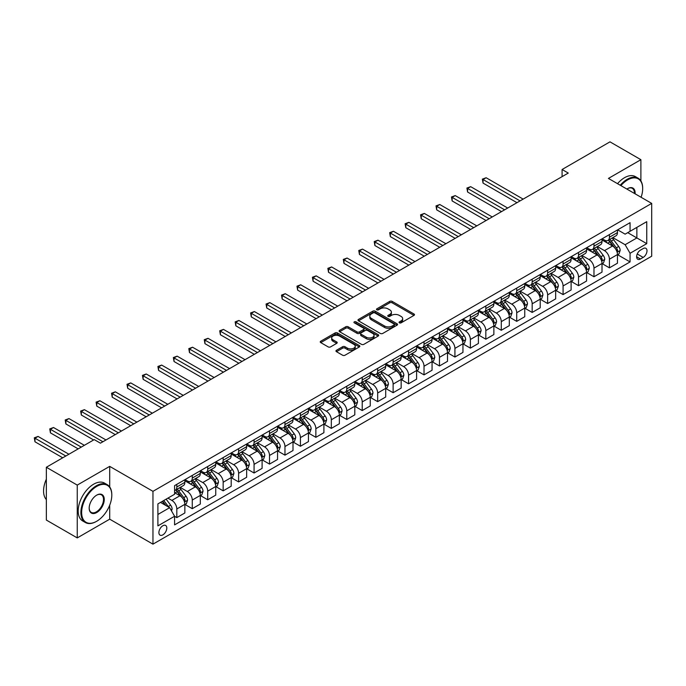 <?xml version="1.0" encoding="UTF-8"?>
<svg xmlns="http://www.w3.org/2000/svg" width="686" height="686" viewBox="0 0 686 686"><rect width="100%" height="100%" fill="white"/><g stroke="black" fill="none" stroke-linecap="round" stroke-linejoin="round"><path stroke-width="1.03" d="M399.398 322.84A1.2 0.695 0 0 0 401.096 322.84L413.984 315.397A1.715 0.995 0 0 0 414.49 314.702A1.715 0.995 0 0 0 413.984 313.999L392.152 301.394A1.715 0.995 0 0 0 389.725 301.394L376.828 308.837A1.2 0.695 0 0 0 376.477 309.326A1.2 0.695 0 0 0 376.828 309.815A1.2 0.695 0 0 0 378.526 309.815L380.198 308.854A5.488 3.173 0 0 1 387.967 308.854L389.785 309.901A5.488 3.173 0 0 1 391.389 312.147A5.488 3.173 0 0 1 389.785 314.385L388.113 315.346A1.2 0.695 0 0 0 387.762 315.834A1.2 0.695 0 0 0 388.113 316.332A1.2 0.695 0 0 0 389.811 316.332L391.483 315.363A5.488 3.173 0 0 1 399.243 315.363L401.07 316.418A5.488 3.173 0 0 1 402.673 318.656A5.488 3.173 0 0 1 401.07 320.902L399.398 321.863A1.2 0.695 0 0 0 399.046 322.351A1.2 0.695 0 0 0 399.398 322.84L399.398 321.863M162.848 534.874A5.591 3.233 120 0 0 166.501 529.944A5.591 3.233 120 0 0 165.643 525.459A5.591 3.233 120 0 0 162.848 525.742A5.591 3.233 120 0 0 159.195 530.672A5.591 3.233 120 0 0 160.052 535.149A5.591 3.233 120 0 0 162.848 534.874M336.457 350.28A1.715 0.995 0 0 0 335.96 350.983A1.715 0.995 0 0 0 336.457 351.686L342.588 355.219A1.715 0.995 0 0 0 345.015 355.219L359.327 346.953A1.715 0.995 0 0 0 359.833 346.259A1.715 0.995 0 0 0 359.327 345.555L337.495 332.95A1.715 0.995 0 0 0 335.068 332.95L320.748 341.216A1.715 0.995 0 0 0 320.251 341.911A1.715 0.995 0 0 0 320.748 342.614L328.148 346.884A1.715 0.995 0 0 0 330.575 346.884L336.706 343.352A1.715 0.995 0 0 0 337.203 342.648A1.715 0.995 0 0 0 336.706 341.945L333.036 339.827A4.588 2.65 0 0 1 331.69 337.958A4.588 2.65 0 0 1 334.519 335.505A4.588 2.65 0 0 1 339.527 336.08L353.899 344.381A4.588 2.65 0 0 1 355.245 346.259A4.588 2.65 0 0 1 352.415 348.702A4.588 2.65 0 0 1 347.408 348.128L345.015 346.747A1.715 0.995 0 0 0 342.588 346.747L336.457 350.28L336.457 351.686M109.7 466.369L77.252 485.096L46.348 467.26L46.348 520.065L77.252 537.91L109.7 519.173L152.961 544.152L152.961 491.339L109.7 466.369L109.7 486.931M640.887 180.89L640.887 159.692L608.439 178.42L651.7 203.399L152.961 491.339M640.887 159.692L609.983 141.848L562.091 169.502L562.091 176.636M46.348 467.26L94.248 439.606L100.43 443.173L568.265 173.069L562.091 169.502M380.318 333.439A1.715 0.995 0 0 0 382.745 333.439L397.065 325.173A1.715 0.995 0 0 0 397.563 324.469A1.715 0.995 0 0 0 397.065 323.775L375.225 311.161A1.715 0.995 0 0 0 372.798 311.161L358.478 319.427A1.715 0.995 0 0 0 357.981 320.13A1.715 0.995 0 0 0 358.478 320.825L380.318 333.439M354.773 323.106A1.2 0.695 0 0 1 355.991 323.269L355.991 321.845L378.2 334.665A1.715 0.995 0 0 1 378.698 335.36A1.715 0.995 0 0 1 378.2 336.063L363.88 344.329A1.715 0.995 0 0 1 361.453 344.329L339.613 331.724L339.613 330.318A1.715 0.995 0 0 0 339.116 331.021A1.715 0.995 0 0 0 339.613 331.724M339.613 330.318L345.744 326.785A1.715 0.995 0 0 1 348.171 326.785L357.029 331.895A1.715 0.995 0 0 0 359.455 331.895L363.52 329.546A1.715 0.995 0 0 0 364.017 328.851A1.715 0.995 0 0 0 363.52 328.148L354.293 322.823A1.2 0.695 0 0 1 353.942 322.334A1.2 0.695 0 0 1 354.688 321.691A1.2 0.695 0 0 1 355.991 321.845M643.168 248.572L640.45 250.141A5.419 3.13 120 0 0 636.908 254.918A5.419 3.13 120 0 0 637.74 259.257A5.419 3.13 120 0 0 640.45 258.991L643.168 257.421A5.419 3.13 120 0 0 646.709 252.645A5.419 3.13 120 0 0 645.878 248.306A5.419 3.13 120 0 0 643.168 248.572M152.961 544.152L651.7 256.204L651.7 203.399M617.649 229.836L625.126 234.158L630.065 231.302L630.065 222.667L174.587 485.637L174.587 494.272L157.9 503.901L157.9 525.879L174.587 516.249L174.587 524.884L630.065 261.915L630.065 253.28L625.126 244.713L612.838 237.622M630.065 231.302L646.752 221.664L646.752 243.65L630.065 253.28M77.252 485.096L77.252 537.91M627.724 232.657L636.865 237.939L636.865 227.375L646.752 221.664M625.126 244.713L636.865 237.939L646.752 243.65M157.9 514.466L169.648 507.683L160.498 502.401M174.587 516.318L176.816 517.604L176.816 508.969A6.989 4.039 -120 0 0 171.869 500.403L167.916 498.122M176.816 517.604L184.851 512.965L184.851 504.33A6.989 4.039 -120 0 0 179.904 495.772L174.587 492.702M185.031 504.51L192.269 508.686L192.269 500.051A6.989 4.039 -120 0 0 187.321 491.485L180.221 487.386M192.269 508.686L200.303 504.047L200.303 495.412A6.989 4.039 -120 0 0 195.356 486.846L184.851 480.783M200.484 495.592L207.712 499.768L207.712 491.133A6.989 4.039 -120 0 0 202.773 482.567L195.673 478.468M207.712 499.768L215.747 495.129L215.747 486.494A6.989 4.039 -120 0 0 210.808 477.928L200.303 471.865M215.936 486.666L223.164 490.842L223.164 482.207A6.989 4.039 -120 0 0 218.225 473.649L211.125 469.55M223.164 490.842L231.199 486.203L231.199 477.567A6.989 4.039 -120 0 0 226.26 469.01L215.747 462.939M231.388 477.748L238.617 481.924L238.617 473.289A6.989 4.039 -120 0 0 233.669 464.722L226.577 460.623M238.617 481.924L246.651 477.285L246.651 468.649A6.989 4.039 -120 0 0 241.704 460.083L231.199 454.021M246.84 468.83L254.069 473.006L254.069 464.371A6.989 4.039 -120 0 0 249.121 455.804L242.021 451.705M254.069 473.006L262.103 468.367L262.103 459.731A6.989 4.039 -120 0 0 257.156 451.165L246.651 445.103M262.284 459.912L269.521 464.088L269.521 455.453A6.989 4.039 -120 0 0 264.573 446.886L257.473 442.787M269.521 464.088L277.556 459.448L277.556 450.813A6.989 4.039 -120 0 0 272.608 442.247L262.103 436.185M277.736 450.985L284.964 455.161L284.964 446.526A6.989 4.039 -120 0 0 280.025 437.968L272.925 433.869M284.964 455.161L292.999 450.522L292.999 441.887A6.989 4.039 -120 0 0 288.06 433.329L277.556 427.258M293.188 442.067L300.417 446.243L300.417 437.608A6.989 4.039 -120 0 0 295.477 429.042L288.377 424.943M300.417 446.243L308.451 441.604L308.451 432.969A6.989 4.039 -120 0 0 303.512 424.402L292.999 418.34M308.64 433.149L315.869 437.325L315.869 428.69A6.989 4.039 -120 0 0 310.921 420.124L303.829 416.025M315.869 437.325L323.903 432.686L323.903 424.051A6.989 4.039 -120 0 0 318.956 415.484L308.451 409.422M324.092 424.231L331.321 428.398L331.321 419.772A6.989 4.039 -120 0 0 326.373 411.206L319.273 407.107M331.321 428.398L339.356 423.768L339.356 415.133A6.989 4.039 -120 0 0 334.408 406.566L323.903 400.504M339.536 415.304L346.773 419.48L346.773 410.845A6.989 4.039 -120 0 0 341.825 402.288L334.725 398.189M346.773 419.48L354.808 414.841L354.808 406.206A6.989 4.039 -120 0 0 349.86 397.648L339.356 391.577M354.988 406.386L362.217 410.562L362.217 401.927A6.989 4.039 -120 0 0 357.277 393.361L350.177 389.262M362.217 410.562L370.251 405.923L370.251 397.288A6.989 4.039 -120 0 0 365.312 388.722L354.808 382.659M370.44 397.468L377.669 401.644L377.669 393.009A6.989 4.039 -120 0 0 372.73 384.443L365.629 380.344M377.669 401.644L385.704 397.005L385.704 388.37A6.989 4.039 -120 0 0 380.764 379.804L370.251 373.741M385.892 388.55L393.121 392.718L393.121 384.083A6.989 4.039 -120 0 0 388.173 375.525L381.082 371.426M393.121 392.718L401.156 388.087L401.156 379.452A6.989 4.039 -120 0 0 396.208 370.886L385.704 364.815M401.344 379.624L408.573 383.8L408.573 375.165A6.989 4.039 -120 0 0 403.625 366.607L396.525 362.508M408.573 383.8L416.608 379.161L416.608 370.526A6.989 4.039 -120 0 0 411.66 361.968L401.156 355.897M416.788 370.706L424.025 374.882L424.025 366.247A6.989 4.039 -120 0 0 419.077 357.68L411.977 353.582M424.025 374.882L432.06 370.243L432.06 361.608A6.989 4.039 -120 0 0 427.112 353.041L416.608 346.979M432.24 361.788L439.469 365.964L439.469 357.329A6.989 4.039 -120 0 0 434.53 348.762L427.429 344.664M439.469 365.964L447.504 361.325L447.504 352.69A6.989 4.039 -120 0 0 442.564 344.123L432.06 338.061M447.692 352.87L454.921 357.037L454.921 348.402A6.989 4.039 -120 0 0 449.982 339.844L442.882 335.746M454.921 357.037L462.956 352.398L462.956 343.763A6.989 4.039 -120 0 0 458.016 335.205L447.504 329.134M463.144 343.943L470.373 348.119L470.373 339.484A6.989 4.039 -120 0 0 465.425 330.918L458.334 326.828M470.373 348.119L478.408 343.48L478.408 334.845A6.989 4.039 -120 0 0 473.46 326.287L462.956 320.216M478.596 335.025L485.825 339.201L485.825 330.566A6.989 4.039 -120 0 0 480.877 322L473.777 317.901M485.825 339.201L493.86 334.562L493.86 325.927A6.989 4.039 -120 0 0 488.912 317.361L478.408 311.298M494.04 326.107L501.277 330.283L501.277 321.648A6.989 4.039 -120 0 0 496.33 313.082L489.229 308.983M501.277 330.283L509.312 325.644L509.312 317.009A6.989 4.039 -120 0 0 504.364 308.443L493.86 302.38M509.492 317.189L516.721 321.357L516.721 312.722A6.989 4.039 -120 0 0 511.782 304.164L504.682 300.065M516.721 321.357L524.756 316.718L524.756 308.083A6.989 4.039 -120 0 0 519.817 299.525L509.312 293.454M524.944 308.263L532.173 312.439L532.173 303.804A6.989 4.039 -120 0 0 527.234 295.237L520.134 291.138M532.173 312.439L540.208 307.8L540.208 299.165A6.989 4.039 -120 0 0 535.269 290.607L524.756 284.536M540.397 299.345L547.625 303.521L547.625 294.886A6.989 4.039 -120 0 0 542.677 286.319L535.586 282.22M547.625 303.521L555.66 298.882L555.66 290.247A6.989 4.039 -120 0 0 550.712 281.68L540.208 275.618M555.849 290.427L563.077 294.603L563.077 285.968A6.989 4.039 -120 0 0 558.13 277.401L551.03 273.302M563.077 294.603L571.112 289.964L571.112 281.329A6.989 4.039 -120 0 0 566.164 272.762L555.66 266.7M571.292 281.5L578.53 285.676L578.53 277.041A6.989 4.039 -120 0 0 573.582 268.483L566.482 264.384M578.53 285.676L586.564 281.037L586.564 272.402A6.989 4.039 -120 0 0 581.617 263.844L571.112 257.773M586.744 272.582L593.973 276.758L593.973 268.123A6.989 4.039 -120 0 0 589.034 259.557L581.934 255.458M593.973 276.758L602.008 272.119L602.008 263.484A6.989 4.039 -120 0 0 597.069 254.918L586.564 248.855M602.197 263.664L609.425 267.84L609.425 259.205A6.989 4.039 -120 0 0 604.486 250.639L597.386 246.54M609.425 267.84L617.46 263.201L617.46 254.566A6.989 4.039 -120 0 0 612.521 246L602.008 239.937M602.197 238.754L604.486 240.074A6.989 4.039 -120 0 0 607.976 240.426A6.989 4.039 -120 0 0 609.425 237.227L609.425 234.586M586.744 247.68L589.034 249.001A6.989 4.039 -120 0 0 592.533 249.344A6.989 4.039 -120 0 0 593.973 246.145L593.973 243.504M571.292 256.598L573.582 257.919A6.989 4.039 -120 0 0 577.08 258.262A6.989 4.039 -120 0 0 578.53 255.063L578.53 252.422M555.849 265.516L558.13 266.837A6.989 4.039 -120 0 0 561.628 267.188A6.989 4.039 -120 0 0 563.077 263.981L563.077 261.34M540.397 274.443L542.677 275.763A6.989 4.039 -120 0 0 546.176 276.106A6.989 4.039 -120 0 0 547.625 272.908L547.625 270.267M524.944 283.361L527.234 284.681A6.989 4.039 -120 0 0 530.724 285.024A6.989 4.039 -120 0 0 532.173 281.826L532.173 279.185M509.492 292.279L511.782 293.599A6.989 4.039 -120 0 0 515.28 293.942A6.989 4.039 -120 0 0 516.721 290.744L516.721 288.103M494.04 301.197L496.33 302.517A6.989 4.039 -120 0 0 499.828 302.869A6.989 4.039 -120 0 0 501.277 299.662L501.277 297.021M478.596 310.123L480.877 311.444A6.989 4.039 -120 0 0 484.376 311.787A6.989 4.039 -120 0 0 485.825 308.589L485.825 305.947M463.144 319.041L465.425 320.362A6.989 4.039 -120 0 0 468.924 320.705A6.989 4.039 -120 0 0 470.373 317.507L470.373 314.865M447.692 327.959L449.982 329.28A6.989 4.039 -120 0 0 453.472 329.623A6.989 4.039 -120 0 0 454.921 326.425L454.921 323.783M432.24 336.877L434.53 338.198A6.989 4.039 -120 0 0 438.028 338.55A6.989 4.039 -120 0 0 439.469 335.343L439.469 332.71M416.788 345.804L419.077 347.125A6.989 4.039 -120 0 0 422.576 347.468A6.989 4.039 -120 0 0 424.025 344.269L424.025 341.628M401.344 354.722L403.625 356.043A6.989 4.039 -120 0 0 407.124 356.386A6.989 4.039 -120 0 0 408.573 353.187L408.573 350.546M385.892 363.64L388.173 364.961A6.989 4.039 -120 0 0 391.672 365.304A6.989 4.039 -120 0 0 393.121 362.105L393.121 359.464M370.44 372.558L372.73 373.879A6.989 4.039 -120 0 0 376.22 374.23A6.989 4.039 -120 0 0 377.669 371.023L377.669 368.391M354.988 381.485L357.277 382.805A6.989 4.039 -120 0 0 360.776 383.148A6.989 4.039 -120 0 0 362.217 379.95L362.217 377.309M339.536 390.403L341.825 391.723A6.989 4.039 -120 0 0 345.324 392.066A6.989 4.039 -120 0 0 346.773 388.868L346.773 386.227M324.092 399.321L326.373 400.641A6.989 4.039 -120 0 0 329.872 400.993A6.989 4.039 -120 0 0 331.321 397.786L331.321 395.145M308.64 408.239L310.921 409.559A6.989 4.039 -120 0 0 314.42 409.911A6.989 4.039 -120 0 0 315.869 406.712L315.869 404.071M293.188 417.165L295.477 418.486A6.989 4.039 -120 0 0 298.967 418.829A6.989 4.039 -120 0 0 300.417 415.63L300.417 412.989M277.736 426.083L280.025 427.404A6.989 4.039 -120 0 0 283.524 427.747A6.989 4.039 -120 0 0 284.964 424.548L284.964 421.907M262.284 435.001L264.573 436.322A6.989 4.039 -120 0 0 268.072 436.673A6.989 4.039 -120 0 0 269.521 433.466L269.521 430.825M246.84 443.919L249.121 445.24A6.989 4.039 -120 0 0 252.62 445.591A6.989 4.039 -120 0 0 254.069 442.393L254.069 439.752M231.388 452.846L233.669 454.166A6.989 4.039 -120 0 0 237.167 454.509A6.989 4.039 -120 0 0 238.617 451.311L238.617 448.67M215.936 461.764L218.225 463.084A6.989 4.039 -120 0 0 221.715 463.427A6.989 4.039 -120 0 0 223.164 460.229L223.164 457.588M200.484 470.682L202.773 472.002A6.989 4.039 -120 0 0 206.272 472.354A6.989 4.039 -120 0 0 207.712 469.147L207.712 466.506M185.031 479.608L187.321 480.929A6.989 4.039 -120 0 0 190.819 481.272A6.989 4.039 -120 0 0 192.269 478.073L192.269 475.432M617.649 254.746L630.065 261.915M607.976 240.426L616.011 235.787A6.989 4.039 -120 0 0 617.46 232.588L617.46 229.947M592.533 249.344L600.567 244.705A6.989 4.039 -120 0 0 602.008 241.506L602.008 238.865M577.08 258.262L585.115 253.623A6.989 4.039 -120 0 0 586.564 250.424L586.564 247.783M561.628 267.188L569.663 262.549A6.989 4.039 -120 0 0 571.112 259.342L571.112 256.701M546.176 276.106L554.211 271.467A6.989 4.039 -120 0 0 555.66 268.269L555.66 265.628M530.724 285.024L538.759 280.385A6.989 4.039 -120 0 0 540.208 277.187L540.208 274.546M515.28 293.942L523.315 289.303A6.989 4.039 -120 0 0 524.756 286.105L524.756 283.464M499.828 302.869L507.863 298.23A6.989 4.039 -120 0 0 509.312 295.023L509.312 292.39M484.376 311.787L492.411 307.148A6.989 4.039 -120 0 0 493.86 303.949L493.86 301.308M468.924 320.705L476.959 316.066A6.989 4.039 -120 0 0 478.408 312.867L478.408 310.226M453.472 329.623L461.507 324.993A6.989 4.039 -120 0 0 462.956 321.785L462.956 319.144M438.028 338.55L446.063 333.911A6.989 4.039 -120 0 0 447.504 330.712L447.504 328.071M422.576 347.468L430.611 342.829A6.989 4.039 -120 0 0 432.06 339.63L432.06 336.989M407.124 356.386L415.159 351.747A6.989 4.039 -120 0 0 416.608 348.548L416.608 345.907M391.672 365.304L399.706 360.673A6.989 4.039 -120 0 0 401.156 357.466L401.156 354.825M376.22 374.23L384.254 369.591A6.989 4.039 -120 0 0 385.704 366.393L385.704 363.752M360.776 383.148L368.811 378.509A6.989 4.039 -120 0 0 370.251 375.311L370.251 372.67M345.324 392.066L353.359 387.427A6.989 4.039 -120 0 0 354.808 384.229L354.808 381.588M329.872 400.993L337.906 396.354A6.989 4.039 -120 0 0 339.356 393.147L339.356 390.505M314.42 409.911L322.454 405.272A6.989 4.039 -120 0 0 323.903 402.073L323.903 399.432M298.967 418.829L307.002 414.19A6.989 4.039 -120 0 0 308.451 410.991L308.451 408.35M283.524 427.747L291.55 423.108A6.989 4.039 -120 0 0 292.999 419.909L292.999 417.268M268.072 436.673L276.106 432.034A6.989 4.039 -120 0 0 277.556 428.827L277.556 426.186M252.62 445.591L260.654 440.952A6.989 4.039 -120 0 0 262.103 437.754L262.103 435.113M237.167 454.509L245.202 449.87A6.989 4.039 -120 0 0 246.651 446.672L246.651 444.031M221.715 463.427L229.75 458.788A6.989 4.039 -120 0 0 231.199 455.59L231.199 452.949M206.272 472.354L214.298 467.715A6.989 4.039 -120 0 0 215.747 464.508L215.747 461.867M190.819 481.272L198.854 476.633A6.989 4.039 -120 0 0 200.303 473.434L200.303 470.793M174.587 490.473A6.989 4.039 -120 0 0 175.367 490.19L183.402 485.551A6.989 4.039 -120 0 0 184.851 482.352L184.851 479.711M175.367 490.19A6.989 4.039 -120 0 0 176.816 486.991L176.816 484.35M169.648 507.683L174.587 516.249M109.7 519.173L109.7 505.205M399.878 323.012L401.07 322.326A5.488 3.173 0 0 0 402.673 320.088L402.673 318.656M391.389 312.147L391.389 313.571A5.488 3.173 0 0 1 389.785 315.809L388.593 316.495M413.967 315.414L392.152 302.818A1.715 0.995 0 0 0 389.725 302.818L377.309 309.986M397.04 325.181L375.225 312.593A1.715 0.995 0 0 0 372.798 312.593L358.504 320.842M394.03 324.958A1.2 0.695 0 0 0 394.381 324.469A1.2 0.695 0 0 0 394.03 323.981L374.856 312.91A1.2 0.695 0 0 0 373.158 312.91L371.4 313.931A5.488 3.173 0 0 0 369.797 316.169A5.488 3.173 0 0 0 371.4 318.415L384.503 325.979A5.488 3.173 0 0 0 392.272 325.979L394.03 324.958L394.03 326.39A1.2 0.695 0 0 0 394.381 325.901L394.381 324.469M369.797 316.169L369.797 317.601A5.488 3.173 0 0 0 371.4 319.839L371.4 318.415M394.03 326.39L392.272 327.402A5.488 3.173 0 0 1 384.503 327.402L371.4 319.839M339.639 331.732L345.744 328.208L345.744 326.785M364.017 328.851L364.017 330.275A1.715 0.995 0 0 1 363.52 330.978L359.455 333.327A1.715 0.995 0 0 1 357.029 333.327L348.171 328.208A1.715 0.995 0 0 0 345.744 328.208M355.991 323.269L378.175 336.08M366.213 337.203A4.588 2.65 0 0 0 371.22 337.778A4.588 2.65 0 0 0 374.05 335.325A4.588 2.65 0 0 0 372.704 333.456L367.645 330.532A1.715 0.995 0 0 0 365.218 330.532L361.153 332.873A1.715 0.995 0 0 0 360.647 333.576A1.715 0.995 0 0 0 361.153 334.279L366.213 337.203L366.213 338.627A4.588 2.65 0 0 0 371.22 339.201A4.588 2.65 0 0 0 374.05 336.757L374.05 335.325M360.647 333.576L360.647 335.008A1.715 0.995 0 0 0 361.153 335.703L361.153 334.279M366.213 338.627L361.153 335.703M355.245 346.259L355.245 347.682A4.588 2.65 0 0 1 352.415 350.134A4.588 2.65 0 0 1 347.408 349.56L345.015 348.171A1.715 0.995 0 0 0 342.588 348.171L336.483 351.695M331.69 337.958L331.69 339.381A4.588 2.65 0 0 0 333.036 341.259L333.036 339.827M336.706 341.945L336.706 343.352L333.036 341.259M359.31 346.97L337.495 334.374A1.715 0.995 0 0 0 335.068 334.374L320.774 342.623M617.46 254.849L618.943 253.992L620.178 250.424A4.631 2.675 -120 0 0 618.703 246.48L613.653 239.74A13.368 7.718 -120 0 0 612.195 237.991M607.17 242.913A13.368 7.718 -120 0 0 604.435 240.049M617.04 252.011L617.683 250.622A4.631 2.675 -120 0 0 616.354 247.835L611.303 241.095A13.368 7.718 -120 0 0 609.845 239.345M608.602 240.066A11.096 6.406 60 0 1 610.42 242.141L614.699 247.843M523.152 199.12L486.134 177.743L483.047 179.526L483.047 183.093L516.97 202.687M608.362 240.203A13.368 7.718 60 0 1 609.82 241.952L613.181 246.437M483.047 183.093L482.361 179.132L520.065 200.904M482.361 179.132L486.134 177.743M602.008 263.767L603.491 262.918L604.726 259.342A4.631 2.675 -120 0 0 603.251 255.398L598.201 248.658A13.368 7.718 -120 0 0 596.743 246.909M591.718 251.831A13.368 7.718 -120 0 0 588.982 248.967M601.588 260.937L602.231 259.54A4.631 2.675 -120 0 0 600.902 256.761L595.851 250.013A13.368 7.718 -120 0 0 594.393 248.272M593.15 248.984A11.096 6.406 60 0 1 594.968 251.059L599.247 256.761M507.7 208.038L470.682 186.661L467.595 188.444L467.595 192.02L501.517 211.605M592.91 249.121A13.368 7.718 60 0 1 594.368 250.87L597.729 255.355M467.595 192.02L466.909 188.058L504.613 209.822M466.909 188.058L470.682 186.661M586.564 272.694L588.048 271.836L589.283 268.269A4.631 2.675 -120 0 0 587.799 264.324L582.748 257.576A13.368 7.718 -120 0 0 581.291 255.835M576.266 260.757A13.368 7.718 -120 0 0 573.53 257.893M586.136 269.855L586.779 268.466A4.631 2.675 -120 0 0 585.45 265.679L580.399 258.939A13.368 7.718 -120 0 0 578.941 257.19M577.698 257.91A11.096 6.406 60 0 1 579.524 259.977L583.795 265.679M492.248 216.956L455.23 195.587L452.143 197.371L452.143 200.938L486.074 220.523M577.458 258.047A13.368 7.718 60 0 1 578.915 259.788L582.277 264.273M452.143 200.938L451.465 196.976L489.161 218.74M451.465 196.976L455.23 195.587M571.112 281.612L572.596 280.754L573.83 277.187A4.631 2.675 -120 0 0 572.347 273.242L567.305 266.502A13.368 7.718 -120 0 0 565.839 264.753M560.822 269.675A13.368 7.718 -120 0 0 558.078 266.811M570.692 278.773L571.327 277.384A4.631 2.675 -120 0 0 570.006 274.597L564.955 267.857A13.368 7.718 -120 0 0 563.489 266.108M562.246 266.828A11.096 6.406 60 0 1 564.072 268.895L568.342 274.606M476.804 225.874L439.777 204.505L436.69 206.289L436.69 209.856L470.622 229.441M562.005 266.965A13.368 7.718 60 0 1 563.472 268.715L566.825 273.191M436.69 209.856L436.013 205.894L473.709 227.658M436.013 205.894L439.777 204.505M555.66 290.53L557.143 289.672L558.378 286.105A4.631 2.675 -120 0 0 556.903 282.16L551.853 275.42A13.368 7.718 -120 0 0 550.395 273.671M545.37 278.593A13.368 7.718 -120 0 0 542.635 275.729M555.24 287.691L555.874 286.302A4.631 2.675 -120 0 0 554.554 283.515L549.503 276.775A13.368 7.718 -120 0 0 548.045 275.026M546.802 275.746A11.096 6.406 60 0 1 548.62 277.821L552.89 283.524M461.352 234.801L424.334 213.423L421.238 215.207L421.238 218.774L455.17 238.368M546.562 275.883A13.368 7.718 60 0 1 548.02 277.633L551.373 282.118M421.238 218.774L420.561 214.812L458.257 236.584M420.561 214.812L424.334 213.423M641.101 197.276A21.326 12.314 120 0 0 642.679 188.624A21.326 12.314 120 0 0 627.596 179.921A21.326 12.314 120 0 0 620.89 185.606M620.247 185.237A21.849 12.614 -60 0 1 627.227 179.278A21.849 12.614 -60 0 1 638.152 178.197A21.849 12.614 -60 0 1 642.679 188.196A21.849 12.614 -60 0 1 642.679 188.418M626.893 189.07A10.659 6.157 -60 0 1 627.596 188.624L627.596 188.624A10.659 6.157 -60 0 1 635.107 193.812M617.52 183.668A21.849 12.614 -60 0 1 624.509 177.708A21.849 12.614 -60 0 1 635.433 176.628L638.152 178.197M634.387 193.401A10.136 5.857 120 0 0 632.295 188.341A10.136 5.857 120 0 0 627.407 188.736M96.349 521.454L96.717 521.249A21.326 12.314 120 0 0 111.801 495.129A21.326 12.314 120 0 0 96.717 486.417A21.326 12.314 120 0 0 81.643 512.536A21.326 12.314 120 0 0 96.717 521.249L96.349 521.454A21.849 12.614 -60 0 1 85.424 522.543A21.849 12.614 -60 0 1 82.071 505.033A21.849 12.614 -60 0 1 96.349 485.774A21.849 12.614 -60 0 1 107.273 484.693A21.849 12.614 -60 0 1 111.801 494.7A21.849 12.614 -60 0 1 111.801 494.915M96.717 512.536A10.659 6.157 -60 0 1 89.18 508.189A10.659 6.157 -60 0 1 96.717 495.129L96.717 495.129A10.659 6.157 -60 0 1 104.263 499.477A10.659 6.157 -60 0 1 96.717 512.536M89.18 507.966A10.136 5.857 120 0 0 91.281 512.399A10.136 5.857 120 0 0 96.349 511.893A10.136 5.857 120 0 0 102.969 502.958A10.136 5.857 120 0 0 101.417 494.838A10.136 5.857 120 0 0 96.529 495.241M85.424 522.543L82.706 520.974A21.849 12.614 -60 0 1 79.353 503.464A21.849 12.614 -60 0 1 93.63 484.205A21.849 12.614 -60 0 1 104.555 483.124L107.273 484.693M46.348 499.597A21.849 12.614 -60 0 1 46.348 479.171M540.208 299.448L541.691 298.599L542.926 295.023A4.631 2.675 -120 0 0 541.451 291.078L536.401 284.338A13.368 7.718 -120 0 0 534.943 282.589M529.918 287.511A13.368 7.718 -120 0 0 527.182 284.647M539.788 296.618L540.431 295.22A4.631 2.675 -120 0 0 539.102 292.442L534.051 285.693A13.368 7.718 -120 0 0 532.593 283.953M531.35 284.664A11.096 6.406 60 0 1 533.168 286.739L537.447 292.442M445.9 243.719L408.882 222.341L405.795 224.133L405.795 227.701L439.717 247.286M531.11 284.801A13.368 7.718 60 0 1 532.568 286.551L535.929 291.036M405.795 227.701L405.109 223.739L442.813 245.502M405.109 223.739L408.882 222.341M524.756 308.374L526.239 307.517L527.474 303.949A4.631 2.675 -120 0 0 525.999 300.005L520.948 293.265A13.368 7.718 -120 0 0 519.491 291.516M514.466 296.438A13.368 7.718 -120 0 0 511.73 293.574M524.336 305.536L524.979 304.147A4.631 2.675 -120 0 0 523.65 301.36L518.599 294.62A13.368 7.718 -120 0 0 517.141 292.871M515.898 293.591A11.096 6.406 60 0 1 517.716 295.657L521.995 301.368M430.448 252.637L393.43 231.268L390.343 233.051L390.343 236.619L424.265 256.204M515.658 293.728A13.368 7.718 60 0 1 517.115 295.469L520.477 299.954M390.343 236.619L389.657 232.657L427.361 254.42M389.657 232.657L393.43 231.268M509.312 317.292L510.796 316.435L512.03 312.867A4.631 2.675 -120 0 0 510.547 308.923L505.496 302.183A13.368 7.718 -120 0 0 504.038 300.434M499.014 305.356A13.368 7.718 -120 0 0 496.278 302.492M508.883 314.454L509.527 313.065A4.631 2.675 -120 0 0 508.197 310.278L503.147 303.538A13.368 7.718 -120 0 0 501.689 301.789M500.446 302.509A11.096 6.406 60 0 1 502.272 304.575L506.542 310.286M414.996 261.555L377.977 240.186L374.89 241.969L374.89 245.537L408.822 265.13M500.205 302.646A13.368 7.718 60 0 1 501.663 304.395L505.025 308.872M374.89 245.537L374.213 241.575L411.909 263.338M374.213 241.575L377.977 240.186M493.86 326.21L495.343 325.353L496.578 321.785A4.631 2.675 -120 0 0 495.095 317.841L490.044 311.101A13.368 7.718 -120 0 0 488.586 309.352M483.57 314.274A13.368 7.718 -120 0 0 480.826 311.41M493.44 323.372L494.074 321.983A4.631 2.675 -120 0 0 492.754 319.196L487.703 312.456A13.368 7.718 -120 0 0 486.237 310.707M484.993 311.427A11.096 6.406 60 0 1 486.82 313.502L491.09 319.204M399.552 270.481L362.525 249.104L359.438 250.887L359.438 254.455L393.37 274.048M484.753 311.564A13.368 7.718 60 0 1 486.22 313.313L489.572 317.798M359.438 254.455L358.761 250.501L396.457 272.265M358.761 250.501L362.525 249.104M478.408 335.137L479.891 334.279L481.126 330.712A4.631 2.675 -120 0 0 479.651 326.768L474.601 320.019A13.368 7.718 -120 0 0 473.143 318.278M468.118 323.2A13.368 7.718 -120 0 0 465.382 320.328M477.988 332.298L478.622 330.909A4.631 2.675 -120 0 0 477.302 328.122L472.251 321.374A13.368 7.718 -120 0 0 470.793 319.633M469.55 320.345A11.096 6.406 60 0 1 471.368 322.42L475.638 328.122M384.1 279.399L347.082 258.03L343.986 259.814L343.986 263.381L377.917 282.966M469.31 320.482A13.368 7.718 60 0 1 470.768 322.231L474.12 326.716M343.986 263.381L343.309 259.419L381.004 281.183M343.309 259.419L347.082 258.03M462.956 344.055L464.439 343.197L465.674 339.63A4.631 2.675 -120 0 0 464.199 335.686L459.148 328.946A13.368 7.718 -120 0 0 457.691 327.196M452.666 332.118A13.368 7.718 -120 0 0 449.93 329.254M462.536 341.216L463.179 339.827A4.631 2.675 -120 0 0 461.85 337.04L456.799 330.3A13.368 7.718 -120 0 0 455.341 328.551M454.098 329.271A11.096 6.406 60 0 1 455.916 331.338L460.195 337.049M368.648 288.317L331.63 266.948L328.543 268.732L328.543 272.299L362.465 291.884M453.858 329.409A13.368 7.718 60 0 1 455.315 331.158L458.677 335.634M328.543 272.299L327.857 268.337L365.561 290.101M327.857 268.337L331.63 266.948M447.504 352.973L448.987 352.115L450.222 348.548A4.631 2.675 -120 0 0 448.747 344.604L443.696 337.864A13.368 7.718 -120 0 0 442.238 336.114M437.214 341.036A13.368 7.718 -120 0 0 434.478 338.172M447.083 350.134L447.726 348.745A4.631 2.675 -120 0 0 446.397 345.958L441.347 339.218A13.368 7.718 -120 0 0 439.889 337.469M438.646 338.189A11.096 6.406 60 0 1 440.463 340.265L444.742 345.967M353.196 297.235L316.177 275.866L313.09 277.65L313.09 281.217L347.013 300.811M438.405 338.327A13.368 7.718 60 0 1 439.863 340.076L443.225 344.552M313.09 281.217L312.404 277.255L350.109 299.027M312.404 277.255L316.177 275.866M432.06 361.891L433.543 361.033L434.778 357.466A4.631 2.675 -120 0 0 433.295 353.522L428.244 346.782A13.368 7.718 -120 0 0 426.786 345.032M421.761 349.954A13.368 7.718 -120 0 0 419.026 347.09M431.631 359.052L432.274 357.663A4.631 2.675 -120 0 0 430.945 354.876L425.895 348.136A13.368 7.718 -120 0 0 424.437 346.387M423.193 347.107A11.096 6.406 60 0 1 425.02 349.183L429.29 354.885M337.744 306.162L300.725 284.784L297.638 286.568L297.638 290.135L331.57 309.729M422.953 347.245A13.368 7.718 60 0 1 424.411 348.994L427.772 353.479M297.638 290.135L296.961 286.182L334.657 307.945M296.961 286.182L300.725 284.784M416.608 370.817L418.091 369.96L419.326 366.393A4.631 2.675 -120 0 0 417.843 362.448L412.792 355.7A13.368 7.718 -120 0 0 411.334 353.959M406.318 358.881A13.368 7.718 -120 0 0 403.574 356.008M416.188 367.979L416.822 366.59A4.631 2.675 -120 0 0 415.502 363.803L410.451 357.054A13.368 7.718 -120 0 0 408.985 355.314M407.741 356.025A11.096 6.406 60 0 1 409.568 358.101L413.838 363.803M322.3 315.08L285.273 293.711L282.186 295.495L282.186 299.062L316.117 318.647M407.501 356.171A13.368 7.718 60 0 1 408.967 357.912L412.32 362.397M282.186 299.062L281.509 295.1L319.204 316.863M281.509 295.1L285.273 293.711M401.156 379.735L402.639 378.878L403.874 375.311A4.631 2.675 -120 0 0 402.399 371.366L397.348 364.626A13.368 7.718 -120 0 0 395.891 362.877M390.866 367.799A13.368 7.718 -120 0 0 388.13 364.935M400.735 376.897L401.37 375.508A4.631 2.675 -120 0 0 400.049 372.721L394.999 365.981A13.368 7.718 -120 0 0 393.541 364.232M392.298 364.952A11.096 6.406 60 0 1 394.116 367.019L398.386 372.73M306.848 323.998L269.83 302.629L266.734 304.413L266.734 307.98L300.665 327.565M392.058 365.089A13.368 7.718 60 0 1 393.515 366.839L396.868 371.315M266.734 307.98L266.057 304.018L303.752 325.781M266.057 304.018L269.83 302.629M385.704 388.653L387.187 387.796L388.422 384.229A4.631 2.675 -120 0 0 386.947 380.284L381.896 373.544A13.368 7.718 -120 0 0 380.438 371.795M375.413 376.717A13.368 7.718 -120 0 0 372.678 373.853M385.283 385.815L385.926 384.426A4.631 2.675 -120 0 0 384.597 381.639L379.547 374.899A13.368 7.718 -120 0 0 378.089 373.15M376.846 373.87A11.096 6.406 60 0 1 378.663 375.945L382.942 381.648M291.396 332.916L254.377 311.547L251.29 313.33L251.29 316.898L285.213 336.492M376.605 374.007A13.368 7.718 60 0 1 378.063 375.757L381.425 380.241M251.29 316.898L250.604 312.936L288.309 334.708M250.604 312.936L254.377 311.547M370.251 397.571L371.735 396.714L372.97 393.147A4.631 2.675 -120 0 0 371.495 389.202L366.444 382.462A13.368 7.718 -120 0 0 364.986 380.713M359.961 385.635A13.368 7.718 -120 0 0 357.226 382.771M369.831 394.733L370.474 393.344A4.631 2.675 -120 0 0 369.145 390.557L364.095 383.817A13.368 7.718 -120 0 0 362.637 382.068M361.393 382.788A11.096 6.406 60 0 1 363.211 384.863L367.49 390.566M275.944 341.842L238.925 320.465L235.838 322.249L235.838 325.816L269.761 345.41M361.153 382.925A13.368 7.718 60 0 1 362.611 384.675L365.972 389.159M235.838 325.816L235.152 321.863L272.856 343.626M235.152 321.863L238.925 320.465M354.808 406.498L356.291 405.64L357.526 402.073A4.631 2.675 -120 0 0 356.043 398.129L350.992 391.38A13.368 7.718 -120 0 0 349.534 389.639M344.509 394.561A13.368 7.718 -120 0 0 341.774 391.689M354.379 403.66L355.022 402.27A4.631 2.675 -120 0 0 353.693 399.484L348.642 392.744A13.368 7.718 -120 0 0 347.185 390.994M345.941 391.706A11.096 6.406 60 0 1 347.768 393.781L352.038 399.484M260.491 350.76L223.473 329.391L220.386 331.175L220.386 334.742L254.317 354.328M345.701 391.852A13.368 7.718 60 0 1 347.159 393.593L350.52 398.077M220.386 334.742L219.709 330.781L257.404 352.544M219.709 330.781L223.473 329.391M339.356 415.416L340.839 414.558L342.074 410.991A4.631 2.675 -120 0 0 340.59 407.047L335.54 400.307A13.368 7.718 -120 0 0 334.082 398.557M329.066 403.479A13.368 7.718 -120 0 0 326.322 400.615M338.935 412.578L339.57 411.188A4.631 2.675 -120 0 0 338.249 408.402L333.199 401.662A13.368 7.718 -120 0 0 331.732 399.912M330.489 400.633A11.096 6.406 60 0 1 332.316 402.699L336.586 408.41M245.048 359.678L208.021 338.309L204.934 340.093L204.934 343.66L238.865 363.246M330.249 400.77A13.368 7.718 60 0 1 331.715 402.519L335.068 406.995M204.934 343.66L204.256 339.699L241.952 361.462M204.256 339.699L208.021 338.309M323.903 424.334L325.387 423.476L326.622 419.909A4.631 2.675 -120 0 0 325.147 415.965L320.096 409.225A13.368 7.718 -120 0 0 318.638 407.475M313.613 412.397A13.368 7.718 -120 0 0 310.878 409.533M323.483 421.496L324.118 420.106A4.631 2.675 -120 0 0 322.797 417.32L317.747 410.58A13.368 7.718 -120 0 0 316.289 408.83M315.046 409.551A11.096 6.406 60 0 1 316.863 411.626L321.134 417.328M229.596 368.605L192.577 347.227L189.482 349.011L189.482 352.578L223.413 372.172M314.805 409.688A13.368 7.718 60 0 1 316.263 411.437L319.616 415.922M189.482 352.578L188.804 348.617L226.5 370.389M188.804 348.617L192.577 347.227M308.451 433.252L309.935 432.403L311.17 428.827A4.631 2.675 -120 0 0 309.695 424.883L304.644 418.143A13.368 7.718 -120 0 0 303.186 416.393M298.161 421.315A13.368 7.718 -120 0 0 295.426 418.451M308.031 430.422L308.674 429.024A4.631 2.675 -120 0 0 307.345 426.238L302.294 419.498A13.368 7.718 -120 0 0 300.837 417.757M299.593 418.469A11.096 6.406 60 0 1 301.411 420.544L305.69 426.246M214.143 377.523L177.125 356.145L174.03 357.929L174.03 361.505L207.961 381.09M299.353 418.606A13.368 7.718 60 0 1 300.811 420.355L304.172 424.84M174.03 361.505L173.352 357.543L211.056 379.307M173.352 357.543L177.125 356.145M292.999 442.178L294.483 441.321L295.717 437.754A4.631 2.675 -120 0 0 294.243 433.809L289.192 427.061A13.368 7.718 -120 0 0 287.734 425.32M282.709 430.242A13.368 7.718 -120 0 0 279.974 427.378M292.579 439.34L293.222 437.951A4.631 2.675 -120 0 0 291.893 435.164L286.842 428.424A13.368 7.718 -120 0 0 285.385 426.675M284.141 427.395A11.096 6.406 60 0 1 285.959 429.462L290.238 435.164M198.691 386.441L161.673 365.072L158.586 366.856L158.586 370.423L192.509 390.008M283.901 427.532A13.368 7.718 60 0 1 285.359 429.273L288.72 433.758M158.586 370.423L157.9 366.461L195.604 388.225M157.9 366.461L161.673 365.072M277.556 451.096L279.039 450.239L280.274 446.672A4.631 2.675 -120 0 0 278.79 442.727L273.74 435.987A13.368 7.718 -120 0 0 272.282 434.238M267.257 439.16A13.368 7.718 -120 0 0 264.522 436.296M277.127 448.258L277.77 446.869A4.631 2.675 -120 0 0 276.441 444.082L271.39 437.342A13.368 7.718 -120 0 0 269.932 435.593M268.689 436.313A11.096 6.406 60 0 1 270.516 438.38L274.786 444.091M183.239 395.359L146.221 373.99L143.134 375.774L143.134 379.341L177.065 398.926M268.449 436.45A13.368 7.718 60 0 1 269.907 438.2L273.268 442.676M143.134 379.341L142.456 375.379L180.152 397.143M142.456 375.379L146.221 373.99M262.103 460.014L263.587 459.157L264.822 455.59A4.631 2.675 -120 0 0 263.338 451.645L258.288 444.905A13.368 7.718 -120 0 0 256.83 443.156M251.813 448.078A13.368 7.718 -120 0 0 249.069 445.214M261.683 457.176L262.318 455.787A4.631 2.675 -120 0 0 260.997 453L255.947 446.26A13.368 7.718 -120 0 0 254.48 444.511M253.237 445.231A11.096 6.406 60 0 1 255.063 447.306L259.334 453.009M167.796 404.286L130.769 382.908L127.682 384.692L127.682 388.259L161.613 407.853M252.997 445.368A13.368 7.718 60 0 1 254.463 447.118L257.816 451.602M127.682 388.259L127.004 384.297L164.7 406.069M127.004 384.297L130.769 382.908M246.651 468.932L248.135 468.084L249.37 464.508A4.631 2.675 -120 0 0 247.895 460.563L242.844 453.823A13.368 7.718 -120 0 0 241.386 452.074M236.361 456.996A13.368 7.718 -120 0 0 233.617 454.132M246.231 466.103L246.866 464.705A4.631 2.675 -120 0 0 245.545 461.927L240.494 455.178A13.368 7.718 -120 0 0 239.037 453.437M237.793 454.149A11.096 6.406 60 0 1 239.611 456.224L243.882 461.927M152.343 413.204L115.325 391.826L112.23 393.61L112.23 397.185L146.161 416.771M237.553 454.286A13.368 7.718 60 0 1 239.011 456.036L242.364 460.52M112.23 397.185L111.552 393.224L149.248 414.987M111.552 393.224L115.325 391.826M231.199 477.859L232.683 477.002L233.917 473.434A4.631 2.675 -120 0 0 232.443 469.49L227.392 462.741A13.368 7.718 -120 0 0 225.934 461.001M220.909 465.923A13.368 7.718 -120 0 0 218.174 463.059M230.779 475.021L231.422 473.632A4.631 2.675 -120 0 0 230.093 470.845L225.042 464.105A13.368 7.718 -120 0 0 223.585 462.355M222.341 463.076A11.096 6.406 60 0 1 224.159 465.142L228.438 470.845M136.891 422.122L99.873 400.753L96.777 402.536L96.777 406.103L130.709 425.689M222.101 463.213A13.368 7.718 60 0 1 223.559 464.954L226.92 469.438M96.777 406.103L96.1 402.142L133.804 423.905M96.1 402.142L99.873 400.753M215.747 486.777L217.23 485.92L218.465 482.352A4.631 2.675 -120 0 0 216.99 478.408L211.94 471.668A13.368 7.718 -120 0 0 210.482 469.919M205.457 474.841A13.368 7.718 -120 0 0 202.722 471.977M215.327 483.939L215.97 482.55A4.631 2.675 -120 0 0 214.641 479.763L209.59 473.023A13.368 7.718 -120 0 0 208.132 471.273M206.889 471.994A11.096 6.406 60 0 1 208.707 474.06L212.986 479.771M121.439 431.04L84.421 409.671L81.334 411.454L81.334 415.021L115.257 434.607M206.649 472.131A13.368 7.718 60 0 1 208.107 473.88L211.468 478.356M81.334 415.021L80.648 411.06L118.352 432.823M80.648 411.06L84.421 409.671M200.303 495.695L201.787 494.838L203.022 491.27A4.631 2.675 -120 0 0 201.538 487.326L196.488 480.586A13.368 7.718 -120 0 0 195.03 478.837M190.005 483.759A13.368 7.718 -120 0 0 187.269 480.895M199.875 492.857L200.518 491.468A4.631 2.675 -120 0 0 199.189 488.681L194.138 481.941A13.368 7.718 -120 0 0 192.68 480.191M191.437 480.912A11.096 6.406 60 0 1 193.263 482.987L197.534 488.689M105.987 439.966L68.969 418.589L65.882 420.372L65.882 423.939L93.63 439.966M191.197 481.049A13.368 7.718 60 0 1 192.655 482.798L196.016 487.283M65.882 423.939L65.204 419.978L102.9 441.75M65.204 419.978L68.969 418.589M184.851 504.613L186.335 503.764L187.57 500.188A4.631 2.675 -120 0 0 186.086 496.244L181.035 489.504A13.368 7.718 -120 0 0 179.578 487.755M184.431 501.783L185.066 500.386A4.631 2.675 -120 0 0 183.745 497.607L178.694 490.859A13.368 7.718 -120 0 0 177.228 489.118M175.985 489.83A11.096 6.406 60 0 1 177.811 491.905L182.082 497.607M84.361 445.317L53.517 427.507L50.43 429.299L50.43 432.866L78.178 448.884M175.745 489.967A13.368 7.718 60 0 1 177.211 491.716L180.564 496.201M50.43 432.866L49.752 428.904L81.265 447.101M49.752 428.904L53.517 427.507M171.5 510.899L172.117 509.115A4.631 2.675 -120 0 0 170.643 505.17L166.132 499.151M68.909 454.235L38.073 436.433L34.977 438.217L34.977 441.784L62.726 457.802M168.713 507.143A4.631 2.675 -120 0 0 168.293 506.525L163.782 500.506M162.625 501.174L165.866 505.505M162.299 501.363L165.043 505.033M34.977 441.784L34.3 437.822L65.822 456.018M34.3 437.822L38.073 436.433M171.869 500.403L179.904 495.772M187.321 491.485L195.356 486.846M202.773 482.567L210.808 477.928M218.225 473.649L226.26 469.01M233.669 464.722L241.704 460.083M249.121 455.804L257.156 451.165M264.573 446.886L272.608 442.247M280.025 437.968L288.06 433.329M295.477 429.042L303.512 424.402M310.921 420.124L318.956 415.484M326.373 411.206L334.408 406.566M341.825 402.288L349.86 397.648M357.277 393.361L365.312 388.722M372.73 384.443L380.764 379.804M388.173 375.525L396.208 370.886M403.625 366.607L411.66 361.968M419.077 357.68L427.112 353.041M434.53 348.762L442.564 344.123M449.982 339.844L458.016 335.205M465.425 330.918L473.46 326.287M480.877 322L488.912 317.361M496.33 313.082L504.364 308.443M511.782 304.164L519.817 299.525M527.234 295.237L535.269 290.607M542.677 286.319L550.712 281.68M558.13 277.401L566.164 272.762M573.582 268.483L581.617 263.844M589.034 259.557L597.069 254.918M604.486 250.639L612.521 246M609.425 237.227L617.46 232.588M609.425 259.205L617.46 254.566M593.973 268.123L602.008 263.484M593.973 246.145L602.008 241.506M578.53 277.041L586.564 272.402M578.53 255.063L586.564 250.424M563.077 285.968L571.112 281.329M563.077 263.981L571.112 259.342M547.625 294.886L555.66 290.247M547.625 272.908L555.66 268.269M532.173 303.804L540.208 299.165M532.173 281.826L540.208 277.187M516.721 312.722L524.756 308.083M516.721 290.744L524.756 286.105M501.277 321.648L509.312 317.009M501.277 299.662L509.312 295.023M485.825 330.566L493.86 325.927M485.825 308.589L493.86 303.949M470.373 339.484L478.408 334.845M470.373 317.507L478.408 312.867M454.921 348.402L462.956 343.763M454.921 326.425L462.956 321.785M439.469 357.329L447.504 352.69M439.469 335.343L447.504 330.712M424.025 366.247L432.06 361.608M424.025 344.269L432.06 339.63M408.573 375.165L416.608 370.526M408.573 353.187L416.608 348.548M393.121 384.083L401.156 379.452M393.121 362.105L401.156 357.466M377.669 393.009L385.704 388.37M377.669 371.023L385.704 366.393M362.217 401.927L370.251 397.288M362.217 379.95L370.251 375.311M346.773 410.845L354.808 406.206M346.773 388.868L354.808 384.229M331.321 419.772L339.356 415.133M331.321 397.786L339.356 393.147M315.869 428.69L323.903 424.051M315.869 406.712L323.903 402.073M300.417 437.608L308.451 432.969M300.417 415.63L308.451 410.991M284.964 446.526L292.999 441.887M284.964 424.548L292.999 419.909M269.521 455.453L277.556 450.813M269.521 433.466L277.556 428.827M254.069 464.371L262.103 459.731M254.069 442.393L262.103 437.754M238.617 473.289L246.651 468.649M238.617 451.311L246.651 446.672M223.164 482.207L231.199 477.567M223.164 460.229L231.199 455.59M207.712 491.133L215.747 486.494M207.712 469.147L215.747 464.508M192.269 500.051L200.303 495.412M192.269 478.073L200.303 473.434M176.816 508.969L184.851 504.33M176.816 486.991L184.851 482.352M637.243 254L643.168 257.421M636.617 256.778L640.45 258.991M401.07 322.326L401.07 320.902M388.113 316.332L388.113 315.346M389.785 315.809L389.785 314.385M376.828 309.815L376.828 308.837M389.725 302.818L389.725 301.394M392.152 302.818L392.152 301.394M413.984 315.397L413.984 313.999M358.478 320.825L358.478 319.427M372.798 312.593L372.798 311.161M375.225 312.593L375.225 311.161M397.065 325.173L397.065 323.775M384.503 327.402L384.503 325.979M392.272 327.402L392.272 325.979M348.171 328.208L348.171 326.785M357.029 333.327L357.029 331.895M359.455 333.327L359.455 331.895M363.52 330.978L363.52 329.546M378.2 336.063L378.2 334.665M342.588 348.171L342.588 346.747M345.015 348.171L345.015 346.747M347.408 349.56L347.408 348.128M320.748 342.614L320.748 341.216M335.068 334.374L335.068 332.95M337.495 334.374L337.495 332.95M359.327 346.953L359.327 345.555M617.117 252.268L620.153 250.519M611.303 241.095L613.653 239.74M607.659 243.196L609.82 241.952M616.354 247.835L618.703 246.48M615.985 249.644L617.683 250.622M601.665 261.186L604.7 259.437M595.851 250.013L598.201 248.658M592.215 252.122L594.368 250.87M600.902 256.761L603.251 255.398M600.533 258.562L602.231 259.54M586.213 270.104L589.248 268.355M580.399 258.939L582.748 257.576M576.763 261.04L578.915 259.788M585.45 265.679L587.799 264.324M585.089 267.489L586.779 268.466M570.761 279.031L573.796 277.273M564.955 267.857L567.305 266.502M561.311 269.958L563.472 268.715M570.006 274.597L572.347 273.242M569.637 276.407L571.327 277.384M555.317 287.949L558.353 286.199M549.503 276.775L551.853 275.42M545.859 278.876L548.02 277.633M554.554 283.515L556.903 282.16M554.185 285.325L555.874 286.302M539.865 296.867L542.9 295.117M534.051 285.693L536.401 284.338M530.407 287.803L532.568 286.551M539.102 292.442L541.451 291.078M538.733 294.251L540.431 295.22M524.413 305.785L527.448 304.035M518.599 294.62L520.948 293.265M514.963 296.721L517.115 295.469M523.65 301.36L525.999 300.005M523.281 303.169L524.979 304.147M508.961 314.711L511.996 312.953M503.147 303.538L505.496 302.183M499.511 305.639L501.663 304.395M508.197 310.278L510.547 308.923M507.837 312.087L509.527 313.065M493.508 323.629L496.544 321.88M487.703 312.456L490.044 311.101M484.059 314.557L486.22 313.313M492.754 319.196L495.095 317.841M492.385 321.005L494.074 321.983M478.065 332.547L481.1 330.798M472.251 321.374L474.601 320.019M468.607 323.483L470.768 322.231M477.302 328.122L479.651 326.768M476.933 329.932L478.622 330.909M462.613 341.474L465.648 339.716M456.799 330.3L459.148 328.946M453.154 332.401L455.315 331.158M461.85 337.04L464.199 335.686M461.481 338.85L463.179 339.827M447.161 350.392L450.196 348.634M441.347 339.218L443.696 337.864M437.711 341.319L439.863 340.076M446.397 345.958L448.747 344.604M446.029 347.768L447.726 348.745M431.708 359.31L434.744 357.56M425.895 348.136L428.244 346.782M422.259 350.237L424.411 348.994M430.945 354.876L433.295 353.522M430.585 356.686L432.274 357.663M416.256 368.228L419.292 366.478M410.451 357.054L412.792 355.7M406.807 359.164L408.967 357.912M415.502 363.803L417.843 362.448M415.133 365.612L416.822 366.59M400.813 377.154L403.84 375.396M394.999 365.981L397.348 364.626M391.354 368.082L393.515 366.839M400.049 372.721L402.399 371.366M399.681 374.53L401.37 375.508M385.361 386.072L388.396 384.323M379.547 374.899L381.896 373.544M375.902 377L378.063 375.757M384.597 381.639L386.947 380.284M384.229 383.448L385.926 384.426M369.908 394.99L372.944 393.241M364.095 383.817L366.444 382.462M360.459 385.918L362.611 384.675M369.145 390.557L371.495 389.202M368.776 392.366L370.474 393.344M354.456 403.908L357.492 402.159M348.642 392.744L350.992 391.38M345.007 394.844L347.159 393.593M353.693 399.484L356.043 398.129M353.333 401.293L355.022 402.27M339.004 412.835L342.04 411.077M333.199 401.662L335.54 400.307M329.554 403.762L331.715 402.519M338.249 408.402L340.59 407.047M337.881 410.211L339.57 411.188M323.56 421.753L326.587 420.004M317.747 410.58L320.096 409.225M314.102 412.68L316.263 411.437M322.797 417.32L325.147 415.965M322.429 419.129L324.118 420.106M308.108 430.671L311.144 428.922M302.294 419.498L304.644 418.143M298.65 421.598L300.811 420.355M307.345 426.238L309.695 424.883M306.976 428.047L308.674 429.024M292.656 439.589L295.692 437.84M286.842 428.424L289.192 427.061M283.198 430.525L285.359 429.273M291.893 435.164L294.243 433.809M291.524 436.973L293.222 437.951M277.204 448.515L280.24 446.757M271.39 437.342L273.74 435.987M267.754 439.443L269.907 438.2M276.441 444.082L278.79 442.727M276.081 445.891L277.77 446.869M261.752 457.433L264.787 455.684M255.947 446.26L258.288 444.905M252.302 448.361L254.463 447.118M260.997 453L263.338 451.645M260.629 454.809L262.318 455.787M246.308 466.351L249.335 464.602M240.494 455.178L242.844 453.823M236.85 457.288L239.011 456.036M245.545 461.927L247.895 460.563M245.176 463.727L246.866 464.705M230.856 475.269L233.892 473.52M225.042 464.105L227.392 462.741M221.398 466.206L223.559 464.954M230.093 470.845L232.443 469.49M229.724 472.654L231.422 473.632M215.404 484.196L218.44 482.438M209.59 473.023L211.94 471.668M205.946 475.124L208.107 473.88M214.641 479.763L216.99 478.408M214.272 481.572L215.97 482.55M199.952 493.114L202.987 491.365M194.138 481.941L196.488 480.586M190.502 484.042L192.655 482.798M199.189 488.681L201.538 487.326M198.829 490.49L200.518 491.468M184.5 502.032L187.535 500.283M178.694 490.859L181.035 489.504M175.05 492.968L177.211 491.716M183.745 497.607L186.086 496.244M183.376 499.417L185.066 500.386M170.917 509.878L172.083 509.201M168.293 506.525L170.643 505.17M642.679 188.624L642.679 188.196M111.801 495.129L111.801 494.7"/></g></svg>
